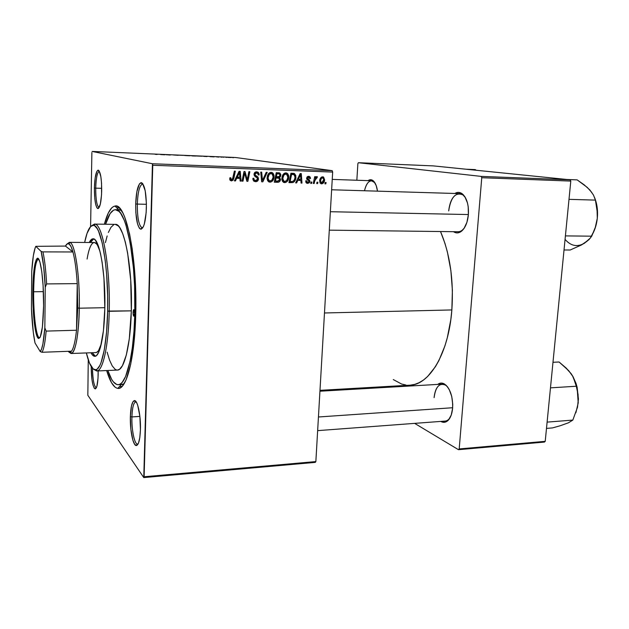 <?xml version="1.0" encoding="UTF-8"?>
<svg xmlns="http://www.w3.org/2000/svg" width="629" height="629" viewBox="0 0 629 629"><rect width="100%" height="100%" fill="white"/><g stroke="black" fill="none" stroke-linecap="round" stroke-linejoin="round"><path stroke-width="0.94" d="M137.311 204.095C137.295 217.854 138.875 225.764 142.068 227.816L142.24 227.832C138.954 226.11 137.311 218.2 137.311 204.095L146.415 204.291L137.311 204.095C137.861 191.837 139.599 185.162 142.531 184.077L142.358 184.085C139.512 185.484 137.83 192.16 137.311 204.095L135.691 203.953L137.311 204.095M146.392 208.073C145.716 221.494 143.829 228.524 140.715 229.16C137.342 226.959 135.667 218.562 135.691 203.953L135.864 212.783L137.507 223.806L139.308 228.099L140.33 229.035L141.376 229.09L143.42 226.55L144.324 224.026L146.156 212.641L146.408 203.411L145.205 190.768L142.571 183.471L141.525 182.717L139.441 183.88L136.878 191.617L135.691 203.953C136.234 191.271 138.01 184.179 141.022 182.669C144.568 184.006 146.353 192.474 146.392 208.073M131.925 416.925C131.508 429.583 134.441 444.255 137.492 444.113L137.641 444.113C134.551 444.711 131.5 429.819 131.925 416.925L139.882 416.414L137.767 405.469L136.839 403.063L134.858 400.681L132.986 401.711L131.477 405.925L130.368 416.634L131.925 416.925C132.287 407.623 133.56 402.607 135.754 401.86L135.605 401.876C133.49 402.867 132.263 407.883 131.925 416.925L130.368 416.634L130.887 429.418L132.884 440.19L134.74 444.436L136.713 445.481L138.498 443.075L139.811 437.532L140.432 429.686C140 439.836 138.608 445.12 136.249 445.544C133.018 445.662 129.928 430.071 130.368 416.634C130.722 407.034 132.019 401.703 134.252 400.642C137.444 399.391 140.935 415.352 140.432 429.686L139.882 416.382L131.925 416.925M92.471 368.264C92.778 379.672 94.02 386.159 96.206 387.731L96.284 387.739C94.067 386.379 92.793 379.892 92.471 368.264M98.155 374.868C97.857 383.8 96.85 388.47 95.136 388.887C92.675 386.874 91.362 379.421 91.189 366.518L91.96 379.712L92.99 385.074L94.279 388.25L95.639 388.73L96.858 386.379L98.014 378.351L98.148 370.929L98.155 374.868M95.726 188.15C95.734 199.456 96.819 205.903 98.981 207.499L99.075 207.507C96.866 206.139 95.75 199.684 95.726 188.15L101.709 188.323L95.726 188.15C96.08 177.865 97.267 172.252 99.28 171.332L99.185 171.332C97.22 172.472 96.064 178.078 95.726 188.15L94.405 188.04L95.726 188.15M101.694 190.846C101.269 202.058 99.98 207.979 97.841 208.6C95.569 206.894 94.421 200.038 94.405 188.04L94.806 198.748L95.694 204.394L96.929 207.829L98.344 208.506L100.333 204.126L101.552 194.628L101.552 183.267L100.852 176.663L99.052 170.766L98.344 170.184L96.921 171.237L95.191 177.755L94.405 188.04C94.759 177.347 95.978 171.379 98.061 170.16C100.436 171.285 101.646 178.18 101.694 190.846M460.9 231.676C458.368 233.32 455.899 233.328 453.485 231.684L455.931 232.793L458.038 232.856L462.15 230.662L464.005 228.484L466.915 222.336L468.393 214.646C467.528 222.863 465.028 228.539 460.9 231.676L464.296 228.044C462.401 230.505 460.342 231.739 458.116 231.747L329.289 230.151M447.549 420.903L447.549 420.903C445.403 422.617 443.146 422.782 440.772 421.414L444.868 422.24L448.508 419.983L451.245 415.022L452.628 408.103C452.047 414.165 450.356 418.442 447.541 420.919L450.222 417.428C448.776 419.692 447.085 420.919 445.143 421.084L317.653 430.637M121.35 384.523L124.102 383.761L121.845 384.531L123.661 384.445L118.221 384.72C114.454 384.657 111.003 379.916 107.85 370.497L111.647 379.334L113.346 381.858L116.876 384.555L118.669 384.665L120.453 383.926L122.223 382.314L125.603 376.472L130.038 361.431L132.334 347.68L133.969 331.569L134.834 313.808L135.754 313.785L134.834 313.808C133.906 355.243 126.193 385.2 118.205 384.72M135.73 314.563C134.732 358.86 126.319 390.2 117.82 388.376C113.7 387.676 109.981 381.732 106.655 370.544L111.498 382.676L115.091 387.181L116.947 388.195L118.818 388.345L120.682 387.606L122.521 385.954L126.059 379.924L130.69 364.285L134.056 341.806L135.73 314.563L135.785 295.15L134.976 275.84L132.255 249.108L129.582 233.98L124.644 216.903L122.836 212.917L119.085 207.656L117.198 206.391L115.311 206.029L113.464 206.556L111.663 207.932L108.267 213.113L104.39 224.223C107.362 212.94 110.901 206.886 114.997 206.06C125.886 202.09 137.523 257.3 135.73 314.563M319.988 390.342L409.998 385.176C429.395 384.979 448.666 353.356 451.858 309.94C453.824 280.267 450.042 254.124 440.52 231.527L445.002 243.517L447.416 252.095L450.883 270.619L452.393 290.221L451.858 309.94L324.485 312.975L451.858 309.94L450.836 319.548L447.329 337.647L444.915 345.942L438.908 360.543L435.41 366.707L427.634 376.496L423.459 380.042L419.15 382.668L414.77 384.374L410.352 385.152M87.84 395.287L143.766 477.576L315.286 462.378L315.852 461.584L332.662 172.071L152.761 165.262L144.12 476.751L315.852 461.584L315.286 462.378L143.766 477.576L87.84 395.287L88.264 359.796L87.84 395.287M288.766 177.252L288.294 179.587L287.068 181.577L285.535 182.528L283.671 182.418L282.437 181.231L281.839 179.163L282.217 176.214L283.089 174.469L284.457 173.234L286.289 172.944L287.791 173.785L288.695 175.758L288.766 177.252L286.95 173.148L285.943 172.912L283.254 174.257L281.839 178.432L283.467 182.308L284.654 182.646C287.256 182.064 288.625 180.264 288.766 177.252L287.862 177.103L288.766 177.252M297.824 180.366L296.621 182.913L295.638 182.882L300.175 173.557L301.283 173.596L301.967 183.086L301.063 183.055L300.914 180.468L297.824 180.366L300.914 180.468L301.063 183.055L301.967 183.086L301.283 173.596L300.175 173.557L295.638 182.882L296.621 182.913L295.701 182.748L296.621 182.913L297.824 180.366L296.935 180.216L297.824 180.366M231.519 180.916L229.915 179.933L229.844 177.826L230.812 177.732L231.228 179.69L232.439 179.446L234.35 171.143L235.317 171.174L233.178 180.114L231.519 180.916L233.886 178.266L235.317 171.174L234.35 171.143L232.966 177.991L231.629 179.784L230.937 179.454L230.812 177.732L229.844 177.826L230.12 180.279L231.519 180.916M258.511 178.966L257.969 180.586L256.097 181.671L253.872 181.183L252.976 179.603L252.905 178.345L253.849 178.259L254.022 179.69L254.729 180.358L256.325 180.515L257.387 179.705L257.363 178.172L254.776 176.246L254.061 174.925L254.486 172.826L256.176 171.851L258.204 172.354L259.038 173.628L259.156 174.933L258.22 175.004L258 173.753L256.915 172.999L255.492 173.242L254.965 174.28L255.28 175.153L258.016 177.103L258.511 178.966L257.442 176.592L255.28 175.153L254.965 174.28L256.585 172.959L257.528 173.242L258.236 174.783L259.156 174.933L258.024 172.22L256.671 171.835C255.099 171.835 254.218 172.66 254.022 174.304L254.997 176.45L257.363 178.172L257.568 179.021L255.665 180.578L254.022 179.69L253.849 178.259L252.905 178.345L253.794 181.121L255.555 181.695C257.269 181.671 258.252 180.759 258.511 178.966L257.56 178.785L258.511 178.966M267.215 172.346L262.851 181.812L261.664 181.773L260.736 172.11L261.672 172.142L262.474 180.421L266.209 172.307L267.215 172.346L266.209 172.307L262.474 180.421L261.672 172.142L260.736 172.11L261.664 181.773L262.851 181.812L261.648 181.577L262.851 181.812L267.215 172.346M274.087 176.741L273.615 179.084L272.381 181.097L270.832 182.048L268.945 181.938L267.687 180.743L267.081 178.66L267.451 175.695L268.324 173.942L269.715 172.7L271.909 172.48L273.088 173.25L274.008 175.239L274.087 176.741L272.365 172.676L271.217 172.37L268.497 173.722L267.073 177.921L268.567 181.726L269.943 182.166C272.569 181.584 273.953 179.776 274.087 176.741L273.167 176.584L274.087 176.741M326.089 182.536L325.806 183.865L324.926 183.833L325.185 182.504L326.089 182.536L325.185 182.504L324.926 183.833L325.806 183.865L324.949 183.715L325.806 183.865L326.089 182.536M280.526 179.414L280.031 181.003L278.859 182.095L274.283 182.182L276.249 172.676L279.74 172.967L280.825 174.492L280.495 176.529L279.52 177.457L280.526 179.414L279.52 177.457L280.849 175.169L279.819 173.006L276.249 172.676L274.283 182.182L277.837 182.3C279.433 182.127 280.33 181.168 280.526 179.414L279.606 179.257L280.526 179.414M236.685 178.306L235.45 180.916L234.42 180.885L239.083 171.316L240.247 171.355L241.088 181.097L240.129 181.073L239.94 178.416L236.685 178.306L239.94 178.416L240.129 181.073L241.088 181.097L240.247 171.355L239.083 171.316L234.42 180.885L235.45 180.916L234.499 180.72L235.45 180.916L236.685 178.306L235.765 178.125L236.685 178.306M244.217 175.287L242.991 181.16L242.031 181.128L244.005 171.497L245.003 171.528L247.252 179.839L248.872 171.678L249.831 171.709L247.873 181.325L246.875 181.286L244.61 172.999L244.217 175.287L244.61 172.999L246.875 181.286L247.873 181.325L249.831 171.709L248.872 171.678L247.252 179.839L245.003 171.528L244.005 171.497L242.031 181.128L242.991 181.16L242.063 180.979L242.991 181.16L244.217 175.287L243.266 175.114L244.217 175.287M307.699 183.393L306.158 182.732L305.686 180.877L306.59 180.782L307.447 182.489L308.902 181.978L308.863 180.924L307.007 179.477L306.614 178.204L307.235 176.796L308.996 176.356L310.168 177.064L310.529 178.471L309.633 178.557L309.366 177.575L308.517 177.174L307.526 178.369L309.72 180.499L309.476 182.654L307.699 183.393L309.916 181.482L309.539 180.224L307.526 178.086L308.517 177.174L309.633 178.557L310.529 178.471L309.413 176.474L308.603 176.317L306.614 178.204L309.02 181.529L307.785 182.536L306.59 180.782L305.686 180.877L306.748 183.181L307.699 183.393M292.957 182.567L288.947 182.662L290.913 173.219L294.451 173.565L295.819 175.57L295.457 179.666L294.238 181.718L292.957 182.567C294.867 181.459 295.858 179.705 295.937 177.284L294.372 173.525L290.913 173.219L288.947 182.662L292.957 182.567L290.952 182.206L292.957 182.567M324.603 179.737L323.809 182.465L322.866 183.471L321.38 183.825L320.067 182.968L319.878 179.595L321.395 177.174L323.589 177.079L324.603 179.737L323.275 176.93L322.701 176.82C320.719 177.276 319.705 178.691 319.65 181.066L320.908 183.699L321.608 183.849C323.526 183.385 324.525 182.017 324.603 179.737L323.723 179.595L324.603 179.737M317.897 182.261L317.621 183.597L316.733 183.566L316.992 182.229L317.897 182.261L316.992 182.229L316.733 183.566L317.621 183.597L316.757 183.448L317.621 183.597L317.897 182.261M314.791 180.767L314.186 183.479L313.281 183.456L314.712 176.655L315.616 176.694L315.31 178.093L316.34 176.773L317.158 176.702L317.024 177.936L315.679 178.322L314.791 180.767L317.433 176.883L316.843 176.615L315.31 178.093L315.616 176.694L314.712 176.655L313.281 183.456L314.186 183.479L313.313 183.33L314.186 183.479L314.791 180.767L313.879 180.617L314.791 180.767M311.89 182.064L311.607 183.401L310.71 183.369L310.97 182.033L311.89 182.064L310.97 182.033L310.71 183.369L311.607 183.401L310.734 183.243L311.607 183.401L311.89 182.064M332.191 170.663L235.592 157.509L92.109 151.424L152.454 163.752L332.191 170.663L332.662 172.071L315.852 461.584L144.12 476.751L143.766 477.576L152.454 163.752L152.761 165.262L332.662 172.071L332.191 170.663L235.592 157.509L92.109 151.424L152.454 163.752L332.191 170.663M201.917 156.236L196.413 155.984L201.917 156.236M210.015 156.645L214.096 156.88L210.015 156.645M157.124 154.475L155.096 154.317L157.124 154.475M178.18 155.3L173.415 154.97L178.18 155.3M183.495 155.363L178.29 155.143L183.495 155.363M190.06 155.74L184.509 155.481L190.06 155.74M233.383 157.667L232.651 157.635L233.383 157.698M195.894 156.039L190.752 155.67L195.894 156.039M160.647 154.561L164.79 154.797L160.647 154.561M165.938 154.703L170.255 155.025L165.938 154.703M218.798 157.085L216.4 156.841L218.798 157.085M206.697 156.566L202.569 156.173L206.697 156.566M231.37 157.517L227.509 157.336L231.37 157.517M226.699 157.384L225.96 157.352L226.699 157.384M223.767 157.226L222.54 157.077L223.767 157.226M221.793 157.171L221.054 157.14L221.793 157.171M91.889 152.485L90.592 226.597L91.889 152.485M356.195 388.266L357.492 389.044L356.195 388.266M414.645 423.372L458.47 449.688L544.423 442.077L545.217 441.338L570.794 181.081L481.759 177.716L459.194 448.933L545.217 441.338L544.423 442.077L458.47 449.688L414.645 423.372M358.365 162.714L481.177 176.395L570.157 179.815L433.405 165.899L358.365 162.714L481.177 176.395L481.759 177.716L459.194 448.933L458.47 449.688L459.194 448.933L545.217 441.338L570.794 181.081L481.759 177.716L481.177 176.395L570.157 179.815L570.794 181.081L570.157 179.815L433.405 165.899L358.365 162.714L357.877 163.658L356.84 180.248L357.877 163.658L358.365 162.714M452.628 408.103L452.738 404.243L451.748 396.498L449.326 389.744L447.691 387.087L445.867 385.05L441.928 383.085L439.97 383.234L437.729 384.405C439.836 382.754 442.085 382.621 444.475 384.005C450.238 388.549 452.959 396.584 452.628 408.103M468.393 214.646L468.188 206.627L467.457 202.9L464.886 196.767L463.148 194.589L459.146 192.443L457.024 192.529L454.814 193.473C457.338 191.924 459.815 192.034 462.244 193.795C466.812 197.899 468.864 204.842 468.393 214.646M377.494 191.145L376.213 185.618L373.941 181.49L371.086 179.745L368.083 180.633C369.695 179.462 371.291 179.414 372.871 180.499C375.198 182.308 376.74 185.854 377.494 191.145M393.274 379.562L401.593 384.028L405.949 385.027M364.482 190.752C365.999 184.36 368.358 181.026 371.566 180.759L374.829 182.693L373.602 181.498C369.608 179.54 366.565 182.622 364.482 190.752M444.483 384.012L445.348 385.05C439.309 382.699 435.559 386.906 434.104 397.654C434.993 389.445 437.658 384.948 442.085 384.154C444.027 384.067 445.89 385.042 447.683 387.079M448.689 210.927C450.002 200.226 453.588 194.455 459.453 193.614C461.678 193.708 463.659 195.037 465.381 197.592L462.991 194.951C455.6 191.806 450.836 197.129 448.689 210.927M115.492 209.701C125.824 207.609 136.501 260.076 134.834 313.808L134.606 285.936L133.434 267.852L130.313 243.62L125.918 224.954L124.251 220.268L120.737 213.435L118.928 211.32L115.311 209.701L113.535 210.172L110.13 213.553L105.586 224.238C108.44 214.725 111.742 209.882 115.492 209.701L120.957 209.811L119.14 209.772L121.421 210.479L118.645 209.795M191.869 155.811L194.392 155.89L191.869 155.811M192.262 155.929L195.21 156.023L192.262 155.929M185.516 155.575L189.486 155.756L185.516 155.575M160.843 154.537L162.927 154.655L160.843 154.537M210.165 156.629L212.162 156.739L210.165 156.629M204.142 156.432L207.145 156.503L204.142 156.432M228.461 157.423L230.819 157.517L228.461 157.423M278.45 172.755L279.74 172.967L278.45 172.755M277.963 172.739L278.812 173.895L277.963 172.739M279.929 175.019L280.849 175.169L279.929 175.019L279.331 173.989L276.068 173.541L279.418 174.029L279.929 175.177L279.355 176.497L276.343 176.788L276.949 173.824L276.045 173.675L278.529 173.879L276.949 173.824L276.343 176.788L275.431 176.631L279.52 177.457L277.57 177.119L278.403 177.991L277.57 177.119L279.355 176.497L279.929 175.035M277.704 181.168L275.895 181.938L277.704 181.168M275.235 177.598L276.123 177.622L275.235 177.598M277.46 173.706L276.587 173.565M275.447 181.105L276.107 177.897L275.203 177.74L279.127 178.196L279.606 179.359L278.081 181.136L275.447 181.105L278.749 180.908L279.512 179.91L279.41 178.455L276.107 177.897L275.447 181.105M277.035 177.787L276.123 177.622M270.549 172.417L271.634 173.573L270.541 172.417M270.124 181.05L268.622 181.765L270.124 181.05M267.679 180.617L268.504 180.672M269.692 173.25L271.932 173.706L273.167 176.607C273.104 178.99 272.066 180.468 270.061 181.05L269.133 180.759L268.001 177.999L267.081 177.834L268.001 177.999L269.188 174.485L268.08 174.296L269.188 174.485L271.13 173.486L269.023 173.172M261.271 177.716L262.277 177.905L261.271 177.716M261.515 180.248L262.474 180.421L261.515 180.248M252.897 178.392L253.825 178.573L252.897 178.392M252.952 179.485L254.022 179.69L252.952 179.485M256.089 171.859L257.072 173.038L256.089 171.859M258.236 174.555L259.172 174.72L258.236 174.555M258.22 175.004L259.156 174.933L258.22 175.004M255.272 172.739L254.627 172.645M254.037 174.115L254.965 174.28L254.037 174.115M254.061 174.933L255.28 175.153L254.061 174.933M254.572 175.617L256.852 176.214L255.004 175.876L256.506 177.449L255.468 176.175M255.806 180.578L254.092 181.333L255.806 180.578M229.75 178.384L230.694 178.573L229.75 178.384M229.766 179.414L230.363 179.336M232.942 178.086L233.886 178.266L232.942 178.086M231.433 179.76L230.34 180.507L231.433 179.76M239.004 177.252L239.091 178.251L239.004 177.252M240.121 180.908L241.088 181.097L240.121 180.908M238.163 178.07L235.828 177.991L238.163 178.07M237.259 177.189L238.643 174.351L237.691 174.178L238.643 174.351L239.492 172.393L238.635 172.244L239.492 172.393L239.853 177.276L236.307 177.008L239.853 177.276L239.492 172.393L237.259 177.189M245.066 175.043L246.088 175.232L245.066 175.043M245.837 177.74L246.851 177.928L245.837 177.74M246.403 179.674L247.252 179.839L246.403 179.674M246.827 181.113L247.873 181.325L246.827 181.113M243.73 172.849L244.61 172.999L243.73 172.849M305.836 182.182L307.29 182.434M307.817 176.435L308.312 177.142L307.817 176.435M309.625 178.322L310.529 178.471L309.625 178.322M307.094 176.946L308.517 177.174L307.094 176.946M306.645 177.944L307.526 178.086L306.645 177.944M306.622 178.487L307.581 178.644L306.622 178.487M306.74 179.021L308.289 179.273L306.74 179.021M306.983 179.454L307.432 179.847L306.983 179.454M307.487 179.886L309.539 180.224L307.487 179.886M309.012 181.325L309.916 181.482L309.012 181.325M307.267 182.449L306.386 182.96L307.267 182.449M299.687 179.32L299.75 180.271L299.687 179.32M301.055 182.921L301.967 183.086L301.055 182.921M298.877 180.122L300.914 180.468L298.877 180.122M298.374 179.281L299.726 176.513L298.806 176.364L299.726 176.513L300.552 174.603L299.726 174.477L300.552 174.603L300.843 179.359L297.47 179.123L300.843 179.359L300.552 174.603L298.374 179.281M293.177 173.297L294.207 173.462L293.177 173.297M292.485 173.274L293.546 174.461L292.485 173.274M295.032 177.142L295.937 177.284L295.032 177.142M291.974 181.608L289.544 182.386L291.974 181.608M290.103 181.584L291.604 174.351L290.708 174.209L294.065 174.603L295.032 177.197C294.938 179.98 293.68 181.459 291.266 181.624L289.206 181.427L292.163 181.592L293.421 181.097L294.6 179.328L295.032 177.197L294.356 174.791L291.604 174.351L290.103 181.584M291.982 174.249L290.92 174.084M285.22 172.967L286.25 174.076L285.22 172.967M284.748 181.529L283.333 182.229L284.748 181.537M284.332 173.777L286.549 174.186L287.862 177.119C287.791 179.485 286.761 180.955 284.78 181.537L283.97 181.309L282.751 178.51L281.839 178.345L282.751 178.51L283.938 175.011L282.838 174.831L283.938 175.011L285.857 174.021L283.781 173.706M321.757 176.985L322.197 177.606L321.757 176.985M320.546 180.987C320.554 179.273 321.246 178.164 322.614 177.669L321.073 177.433L322.929 177.732L323.723 179.705L321.663 183L320.546 180.987L319.666 180.845L320.546 180.987L321.364 182.945L322.905 182.221L323.731 179.532L323.054 177.795L321.34 178.424L320.546 180.987M314.445 177.96L315.31 178.093L314.445 177.96M316.418 176.725L317.433 176.883L316.418 176.725M315.632 177.551L316.584 177.7L315.632 177.551M271.13 173.486L269.188 174.485L268.096 177.056L268.206 179.556L269.817 181.026L271.925 180.098L273.088 177.362L272.758 174.548L271.13 173.486M285.857 174.021L283.938 175.011L282.846 177.567L282.956 180.051L284.536 181.514L286.627 180.586L287.783 177.865L287.461 175.074L285.857 174.021M38.684 259.14L37.803 259.297C35.31 262.663 33.927 273.481 33.644 291.762L32.81 291.644C33.085 273.025 34.493 261.994 37.017 258.55C40.28 254.808 43.951 279.897 43.598 305.749L42.41 326.994L40.264 337.002L38.715 338.528L37.142 336.609L34.422 323.731L32.936 302.974L33.109 280.841L34.902 264.101L36.27 259.596L37.284 258.385L38.345 258.708L39.926 262.081L41.789 271.618L43.094 285.574L43.598 305.749C43.071 328.079 41.286 338.937 38.251 338.323C35.153 336.303 32.574 313.281 32.81 291.644L33.644 291.762C33.99 271.736 35.562 260.838 38.369 259.069L38.684 259.14M43.393 291.636L33.644 291.762L43.393 291.636M71.494 351.194L70.472 352.122L68.018 351.32L69.607 352.311L71.494 351.194C73.617 348.332 75.291 341.35 76.518 330.241C75.291 341.35 73.617 348.332 71.494 351.194L41.986 352.271L71.494 351.194M77.76 307.982L76.518 330.241L77.76 307.982L77.233 283.616L76.518 330.241L46.145 331.098L44.84 327.882L45.241 287.249L46.617 283.923L77.233 283.616L77.76 307.982L79.301 308.194L77.76 307.982M68.97 352.122L71.777 353.309C76.038 349.771 78.546 334.73 79.301 308.194C78.947 334.361 75.181 353.868 71.069 353.506L68.97 352.122M104.839 307.691L79.301 308.194L104.839 307.691M65.471 246.073L72.933 251.97L71.108 246.749L69.19 244.013L67.287 243.808L65.471 246.073C66.525 243.997 67.633 243.226 68.789 243.761C70.236 244.484 71.612 247.221 72.933 251.97C74.945 259.494 76.384 270.045 77.233 283.616L76.518 330.241L46.145 331.098C45.146 342.333 43.763 349.394 41.986 352.271C43.763 349.394 45.146 342.333 46.145 331.098L44.84 327.882L45.241 287.249L43.66 266.374L41.152 251.458L35.798 246.324L65.471 246.073L72.933 251.97L42.929 251.891L41.152 251.458L35.798 246.324L35.13 247.928L33.361 255.633L31.733 271.437L31.45 308.548L33.274 332.167L35.004 342.939L40.24 351.595L41.986 352.271L40.24 351.595L41.648 348.804L42.921 343.796L44.84 327.882C43.81 341.162 42.277 349.064 40.24 351.595L35.004 342.939C33.243 334.337 32.063 322.874 31.45 308.548L31.733 271.437C32.543 258.763 33.903 250.397 35.798 246.324L65.471 246.073M67.295 243.808L69.347 242.362C74.631 241.119 79.985 274.543 79.301 308.194C79.938 276.257 75.134 243.871 70.063 242.527L67.295 243.808M77.233 283.616C76.384 270.045 74.945 259.494 72.933 251.97L42.929 251.891C44.635 259.51 45.87 270.179 46.617 283.923L77.233 283.616M39.902 337.679L39.588 337.765C36.333 338.308 33.384 314.453 33.644 291.762C33.416 312.998 35.963 335.595 39.014 337.553L39.902 337.679M46.617 283.923C45.87 270.179 44.635 259.51 42.929 251.891L41.152 251.458C43.134 259.455 44.494 271.382 45.241 287.249L46.617 283.923M133.065 312.314L134.52 312.283L133.065 312.314L133.458 309.916L133.883 309.712L134.284 310.592L134.543 313.557L133.867 316.222C133.348 315.923 133.081 314.618 133.065 312.314L133.741 309.649C134.26 309.948 134.527 311.245 134.543 313.557L133.718 316.159L133.065 312.314M92.164 352.72L95.451 356.187L94.374 356.266L92.235 354.756L90.953 352.767C92.219 355.149 93.509 356.329 94.837 356.305C99.767 356.659 104.335 336.09 104.823 308.422L103.431 330.705L100.483 347.239L98.58 352.507L96.52 355.534L95.451 356.187L94.523 355.739L92.164 352.72M115.296 224.372L118.299 225.913L119.793 227.761L122.679 233.595L125.344 242.134L127.64 253.094L130.738 280.432L131.327 310.844L107.661 311.088C107.064 343.748 101.851 368.374 96.111 369.679C92.471 370.442 89.224 364.859 86.354 352.932L89.483 363.082L93.304 369.05L95.954 369.726L97.275 369.019L99.838 365.449L101.049 362.611L104.257 350.086L106.553 332.364L107.661 311.088L107.669 295.976L106.584 273.67L105.177 260.036L102.22 242.959L98.564 231.236L97.251 228.689L94.578 225.717L93.234 225.308L90.631 226.558L87.054 233.32L84.64 242.456C87.14 230.45 90.214 224.773 93.878 225.418C101.411 226.078 108.746 268.591 107.661 311.088L109.234 311.308C110.358 268.048 102.834 224.812 95.121 224.199L91.276 225.984L94.397 224.089C102.307 222.375 110.405 266.476 109.234 311.308L131.327 310.844C132.68 266.413 123.882 222.69 115.217 224.372L94.397 224.089M95.537 352.554L96.552 352.46L98.541 350.66L101.363 343.678C99.728 349.504 97.92 352.468 95.938 352.578M87.077 259.062C88.917 248.376 91.307 242.865 94.232 242.519C96.221 242.566 98.116 245.475 99.932 251.246L97.542 245.357L96.528 243.879L94.476 242.535M131.327 310.844L129.307 338.756L126.319 355.023L122.451 365.669L119.565 369.262L117.458 370.064C124.196 370.473 130.573 345.242 131.327 310.844M116.601 369.978L115.115 369.294L112.229 365.905L109.525 360.047L107.127 352.161M105.428 242.59L107.158 235.938M108.353 232.478L110.963 227.297L113.81 224.663M109.234 311.308C108.597 346.013 102.81 371.432 96.677 370.992L93.493 369.192L97.393 370.858C103.274 369.569 108.62 344.55 109.234 311.308M89.247 242.487L92.172 238.996L94.326 239.248L95.419 240.239L98.58 246.607L100.491 253.55L102.142 262.379L103.958 278.372L104.823 308.422C105.727 272.813 99.358 237.51 93.021 238.823L93.021 238.823C91.692 238.839 90.434 240.066 89.247 242.487M93.399 239.004L90.458 242.495L93.635 238.926M330.359 211.714L468.401 214.544L330.359 211.714M591.842 192.49L587.289 187.418L577.147 179.87L566.823 179.469L577.147 179.87L584.286 184.918L589.876 189.982L593.477 195.053L595.435 200.108L597.503 213.656L597.298 218.279L595.341 227.258L591.724 236.182L588.917 239.72L581.487 244.964L570.189 250.004L564.024 249.98L570.189 250.004L581.487 244.964L586.849 241.426M565.408 235.891L591.724 236.182L565.408 235.891M569.001 199.346L595.435 200.108L569.001 199.346M581.967 244.547L587.337 240.986M592.958 233.351L595.765 226.22L597.298 218.279L596.968 206.108L595.018 198.701M593.705 231.59L590.379 238.021L584.459 243.234C577.328 247.291 570.904 246.057 565.196 239.539M592.707 233.823C595.144 229.239 596.669 224.058 597.298 218.279L595.341 227.258M589.727 189.824L593.477 195.053L595.435 200.108L597.196 209.166L597.298 218.279C598.014 210.684 597.102 203.757 594.539 197.514M466.12 169.225L475.335 169.61L476.145 170.247L475.335 169.61L466.12 169.225M452.66 407.734L318.447 416.988L452.66 407.734M566.886 369.058L571.195 373.76L566.289 368.162L559.063 361.989L552.985 362.296L559.063 361.989L568.726 370.685L573.129 376.834L576.306 386.237L550.477 387.857L576.306 386.237L578.067 394.501L578.208 402.953L577.123 387.236L576.29 386.403L577.123 387.236L576.046 383.486L573.05 376.685M571.195 373.76L573.129 376.834L575.511 382.959L577.336 390.515L578.389 398.644L577.508 407.23L572.83 420.086L547.104 422.122L572.83 420.086L568.451 422.798L560.038 425.802L552.514 427.909L546.491 428.404L552.514 427.909L560.038 425.802L568.451 422.798L572.83 420.086L577.508 407.23L578.436 399.061L577.123 387.236L572.437 375.631M575.889 412.734L578.208 402.953L575.889 412.734M142.068 227.816L140.715 229.16M137.492 444.113L136.249 445.544M96.206 387.731L95.136 388.887M98.981 207.499L97.841 208.6M122.105 386.41L119.502 386.544M138.034 444.09L137.641 444.113M142.728 227.84L142.24 227.832M119.368 207.916L116.758 207.869M121.318 384.563L117.82 388.376M462.095 193.693L331.632 189.769M118.614 209.764L114.997 206.06M462.991 194.951L462.244 193.795M373.602 181.498L372.871 180.499M143.019 184.093L142.531 184.077M136.147 401.837L135.754 401.86M99.185 171.332L98.061 170.16M135.605 401.876L134.252 400.642M142.358 184.085L141.022 182.669M279.819 173.006L278.238 172.747M279.543 177.472L277.593 177.134M272.365 172.676L270.667 172.393M269.133 180.759L267.537 180.46M254.399 180.153L253.039 179.894M258.024 172.22L256.168 171.914M255.594 175.405L254.108 175.137M257.442 176.592L255.586 176.262M230.937 179.454L229.734 179.21M309.413 176.474L308.407 176.317M294.372 173.525L292.815 173.282M286.95 173.148L285.535 172.92M283.97 181.309L282.319 181.01M323.275 176.93L322.567 176.82M321.325 182.929L319.909 182.685M37.803 259.297L37.017 258.55M70.472 352.122L71.777 353.309M95.946 352.578L71.069 353.506M94.24 242.519L69.347 242.362M70.063 242.527L68.789 243.761M39.014 337.553L38.251 338.323M95.121 224.199L93.878 225.418M117.474 370.064L96.677 370.992M97.393 370.858L96.111 369.679M371.566 180.759L332.238 179.399M442.085 384.154L319.941 391.214"/></g></svg>
